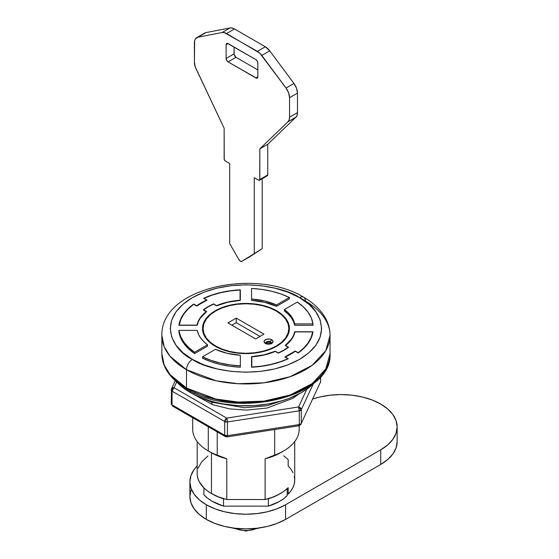 <?xml version="1.0" encoding="UTF-8"?>
<svg xmlns="http://www.w3.org/2000/svg" width="559" height="559" viewBox="0 0 559 559"><rect width="100%" height="100%" fill="white"/><g stroke="black" fill="none" stroke-linecap="round" stroke-linejoin="round"><path stroke-width="0.84" d="M271.087 343.177A2.802 1.621 0 0 0 270.521 342.709L270.521 341.794A1.684 0.971 -60 0 1 271.716 339.739A4.486 2.592 0 0 0 265.371 339.739A4.486 2.592 0 0 0 265.371 343.401A4.486 2.592 0 0 0 271.716 343.401A4.486 2.592 0 0 0 271.716 339.739A1.684 0.971 120 0 0 270.521 341.794A2.802 1.621 180 0 1 271.346 342.912C271.443 343.68 269.731 343.82 266.21 343.317A1.684 0.971 120 0 0 265.371 343.401L264.058 341.57L264.4 340.578L266.825 339.173L270.256 339.173L272.687 340.578L273.03 341.57L271.716 343.401L270.256 343.96L266.825 343.96L265.371 343.401A1.684 0.971 -60 0 1 266.21 343.317L265.735 342.898A2.802 1.621 180 0 1 267.495 341.437A2.802 1.621 180 0 1 270.521 341.794L270.521 342.709A2.802 1.621 0 0 0 266 343.177M215.62 346.028L215.62 346.482L215.62 346.028A42.889 24.757 180 0 1 203.064 328.524A42.889 24.757 180 0 1 229.532 305.647A42.889 24.757 180 0 1 276.272 311.014A42.889 24.757 180 0 1 288.835 328.524A42.889 24.757 180 0 1 262.36 351.394A42.889 24.757 180 0 1 215.62 346.028L222.119 349.109L229.532 351.394L237.582 352.806L245.946 353.281L254.31 352.806L262.36 351.394L269.773 349.109L276.272 346.028L281.603 342.276L285.565 337.999L288.011 333.353L288.835 328.524L288.011 323.689L285.565 319.049L281.603 314.766L276.272 311.014L269.773 307.932L262.36 305.647L254.31 304.236L245.946 303.761L237.582 304.236L229.532 305.647L222.119 307.932L215.62 311.014L210.289 314.766L206.327 319.049L203.888 323.689L203.064 328.524L203.888 333.353L206.327 337.999L210.289 342.276L215.62 346.028M288.835 328.524L288.633 333.185A42.889 24.757 0 0 0 288.835 330.809A42.889 24.757 0 0 0 288.786 329.67M203.259 326.149A43.448 25.085 0 0 0 202.547 329.67M276.67 310.783L276.67 311.244L276.67 310.783L282.071 314.584L286.089 318.923L288.556 323.626L289.394 328.524L288.556 333.416L286.089 338.118L282.071 342.457L276.67 346.259L270.081 349.382L262.576 351.695L254.422 353.127L245.946 353.609L237.47 353.127L229.323 351.695L221.811 349.382L215.222 346.259A43.448 25.085 180 0 1 202.498 328.524A43.448 25.085 180 0 1 229.323 305.347A43.448 25.085 180 0 1 276.67 310.783A43.448 25.085 180 0 1 289.394 328.524A43.448 25.085 180 0 1 262.576 351.695A43.448 25.085 180 0 1 215.222 346.259L209.821 342.457L205.81 338.118L203.336 333.416L202.498 328.524L203.336 323.626L205.81 318.923L209.821 314.584L215.222 310.783L221.811 307.667L229.323 305.347L237.47 303.921L245.946 303.439L254.422 303.921L262.576 305.347L270.081 307.667L276.67 310.783M330.034 335.386L330.034 353.7L325.792 368.933L312.16 383.628L290.198 394.982L263.932 401.124L238.155 402.04L216.137 399.091L186.489 388.03A2.802 1.621 120 0 0 187.069 389.309A2.802 1.621 -60 0 1 186.489 388.03A84.088 48.549 0 0 0 278.123 398.553A84.088 48.549 0 0 0 330.034 353.7C333.101 397.253 235.115 419.844 187.069 389.309C177.105 383.544 169.964 376.64 165.66 368.591C163.137 363.776 161.872 358.808 161.858 353.7A84.088 48.549 0 0 0 186.489 388.03L186.489 369.716L216.137 380.784L238.155 383.726L263.932 382.817L290.198 376.668L312.16 365.313L325.792 350.619L330.034 335.386A84.088 48.549 180 0 1 278.123 380.239A84.088 48.549 180 0 1 186.489 369.716L186.489 388.03L170.069 374.621L164.199 365.076L161.858 353.7L161.858 335.386L164.199 346.769L170.069 356.314L186.489 369.716A84.088 48.549 180 0 1 161.858 335.386C160.817 287.424 255.952 267.796 303.663 297.206A8.406 4.856 120 0 0 299.463 297.626C317.267 305.424 338.342 336.127 299.463 359.416C259.124 381.867 205.936 369.695 192.429 359.416A8.406 4.856 120 0 0 186.489 369.716A8.406 4.856 -60 0 1 192.429 359.416L203.902 364.852L216.983 368.891L231.181 371.379L245.946 372.217L260.711 371.379L274.909 368.891L287.99 364.852L299.463 359.416L308.875 352.799L315.87 345.245L320.174 337.049L321.628 328.524L320.174 320L315.87 311.803L308.875 304.25L299.463 297.626L287.99 292.189L274.909 288.158L260.711 285.67L245.946 284.831L231.181 285.67L216.983 288.158L203.902 292.189L192.429 297.626L183.024 304.25L176.029 311.803L171.718 320L170.264 328.524L171.718 337.049L176.029 345.245L183.024 352.799L192.429 359.416C174.625 351.625 153.55 320.915 192.429 297.626C232.775 275.182 285.956 287.347 299.463 297.626A8.406 4.856 -60 0 1 303.663 297.206A8.406 4.856 -60 0 1 305.41 301.056A84.088 48.549 180 0 1 330.034 335.386C330.006 329.426 328.503 323.724 325.541 318.288C320.852 309.91 313.557 302.88 303.663 297.206M190.451 391.16L190.451 392.607A78.484 45.314 0 0 0 314.493 382.629L306.618 389.309L301.441 392.607L289.548 398.239L282.945 400.524L268.732 403.926L253.639 405.659L238.253 405.659L223.167 403.926L215.914 402.424L208.947 400.524L196.16 395.59L190.451 392.607L190.451 391.16M197.173 441.575L197.173 473.62A48.773 28.16 0 0 0 211.463 493.534L211.463 452.797L208.29 450.966L208.29 426.741L208.29 450.966A53.259 30.745 0 0 0 217.227 455.117L217.227 431.897L217.227 455.117A53.259 30.745 180 0 1 208.29 450.966L211.463 452.797A48.773 28.16 0 0 0 226.779 458.778L217.227 455.117L226.779 458.778A48.773 28.16 180 0 1 211.463 452.797L211.463 493.534A48.773 28.16 0 0 0 226.779 499.515L226.779 458.778L226.779 499.515L218.625 496.951L211.463 493.534L207.515 490.963L204.147 488.133L199.311 481.872L197.921 478.532L197.243 475.122M192.687 417.734L192.687 429.221A53.259 30.745 0 0 0 208.29 450.966M289.387 298.869L276.439 306.339L264.721 302.356L251.55 300.386L251.55 299.016L251.55 300.386A49.052 28.32 0 0 1 276.439 306.339L276.439 304.969L276.439 306.339L289.387 298.869L289.387 297.493L289.387 298.869M240.342 367.228L230.084 366.264L220.204 364.405L210.939 361.687L202.505 358.179A67.269 38.837 0 0 0 240.342 367.228L240.342 365.852A67.269 38.837 180 0 1 202.505 356.803L202.505 358.179L202.505 356.803L210.939 360.317L220.204 363.029L230.084 364.894L240.342 365.852L240.342 355.286A49.052 28.32 180 0 1 215.453 349.333L202.505 356.803L215.453 349.333L227.178 353.316L240.342 355.286L240.342 367.228M194.581 353.602L188.502 348.732L183.792 343.387L180.571 337.685L178.908 331.76A67.269 38.837 0 0 0 194.581 353.602L194.581 352.226A67.269 38.837 180 0 1 178.908 330.383L178.908 331.76L178.908 330.383L197.215 330.383L178.908 330.383L180.571 336.308L183.792 342.01L188.502 347.363L194.581 352.226L194.581 353.602L207.522 346.126L194.581 353.602M312.984 325.289L294.677 325.289L293.433 321.418L291.267 317.687L288.227 314.165L284.37 310.916L284.37 309.546L297.311 302.07A67.269 38.837 180 0 1 312.984 323.913L312.984 325.289L312.984 323.913L294.677 323.913L294.677 325.289A49.052 28.32 0 0 0 284.37 310.916L284.37 309.546A49.052 28.32 180 0 1 294.677 323.913L294.677 325.289L312.984 325.289M288.304 358.696L280.052 362.001L271.038 364.559L261.465 366.313L251.55 367.228L251.55 356.656L264.065 354.839L275.321 351.206L278.319 352.939L283.602 350.262L288.234 347.216L285.23 345.483L291.532 338.985L293.517 335.428L294.677 331.76L312.984 331.76L311.405 337.482L308.365 343.009L303.935 348.215L298.213 352.974L295.222 351.248L285.314 356.97L288.304 358.696A67.269 38.837 180 0 1 251.55 367.228L251.55 356.656A49.052 28.32 180 0 0 275.321 351.206L278.319 353.141L275.294 351.415A49.332 28.481 180 0 1 251.829 356.803L251.829 367.214L251.829 356.803L264.169 354.993L275.294 351.415L278.319 352.939A53.259 30.745 180 0 0 288.234 347.216L285.23 345.483A49.052 28.32 180 0 0 294.677 331.76L312.984 331.76A67.269 38.837 180 0 1 298.213 352.974L295.222 351.248A63.069 36.412 180 0 1 285.314 356.97L288.304 358.696M197.215 325.289L178.908 325.289L180.487 319.559L183.527 314.032L187.957 308.834L193.68 304.068L196.67 305.794L206.585 300.071L203.595 298.345L211.84 295.047L220.854 292.49L230.427 290.729L240.342 289.821L240.342 300.386L227.827 302.202L216.571 305.843L213.573 304.11L208.29 306.779L203.658 309.833L206.662 311.566L200.36 318.064L198.375 321.614L197.215 325.289A49.052 28.32 180 0 1 206.662 311.566L203.658 309.833A53.259 30.745 180 0 1 213.573 304.11L216.571 305.843A49.052 28.32 180 0 1 240.342 300.386L240.342 289.821A67.269 38.837 180 0 0 203.595 298.345L206.585 300.071A63.069 36.412 180 0 0 196.67 305.794L193.68 304.068A67.269 38.837 180 0 0 178.908 325.289L197.215 325.289M281.953 451.882A48.773 28.16 180 0 1 265.113 458.778L274.672 455.117L265.113 458.778A48.773 28.16 0 0 0 280.436 452.797L283.609 450.966A53.259 30.745 180 0 1 274.672 455.117L274.672 429.529L274.672 455.117A53.259 30.745 0 0 0 299.205 429.221L299.205 425.727M288.185 494.107A48.773 28.16 0 0 0 294.719 480.034L294.3 483.71L293.056 487.322L291.008 490.809L288.185 494.107L288.185 487.7L288.185 494.107L287.214 493.786L288.185 494.107M265.113 499.515A48.773 28.16 0 0 0 288.185 487.7L283.734 491.424L278.312 494.687L272.051 497.412L265.113 499.515L226.779 499.515L265.113 499.515L265.113 458.778L265.113 499.515M198.061 468.281L201.715 461.762L207.99 455.941M283.734 455.823L288.185 459.547L288.185 465.954L291.008 469.253L293.056 472.746M194.378 392.264L207.627 397.372L222.349 400.894L237.98 402.69L253.912 402.69M261.808 402.012L277.054 399.343L284.265 397.372L291.106 395.01L303.425 389.169M177.399 382.629A78.484 45.314 0 0 0 190.451 392.607L185.281 389.309L177.399 382.629M294.3 476.359L294.719 480.034L294.719 441.575M188.467 389.169A2.802 1.621 -60 0 1 187.069 389.309M207.522 346.126L207.522 344.756L194.581 352.226L207.522 344.756A49.052 28.32 180 0 1 197.215 330.383L198.466 334.254L200.625 337.985L203.665 341.507L207.522 344.756L207.522 346.126M251.55 288.444A67.269 38.837 180 0 1 289.387 297.493L280.953 293.985L271.688 291.267L261.808 289.408L251.55 288.444L251.55 299.016A49.052 28.32 180 0 1 276.439 304.969L289.387 297.493L276.439 304.969L264.721 300.987L251.55 299.016L251.55 288.444M312.984 323.913L311.321 317.987L308.1 312.285L303.39 306.94L297.311 302.07L284.37 309.546L288.227 312.788L291.267 316.31L293.433 320.041L294.677 323.913L312.984 323.913M289.345 329.67A43.448 25.085 0 0 0 288.633 326.149M203.259 333.185L203.064 330.809A42.889 24.757 0 0 0 203.259 333.192M255.659 338.936L227.911 322.913L236.233 318.106L263.981 334.128L255.659 338.936L227.911 322.913L236.233 318.106L236.233 322.69L231.873 325.205L236.233 322.69L236.233 318.106L263.981 334.128L255.659 338.936M260.019 336.42L236.233 322.69L260.019 336.42M265.742 343.855L265.735 342.898A2.802 1.621 180 0 1 265.763 342.723A2.802 1.621 180 0 1 267.642 341.409A2.802 1.621 180 0 1 270.521 341.794A2.802 1.621 180 0 1 271.346 342.912L271.346 343.855M271.129 343.24L269.613 342.36M267.468 342.36L265.951 343.24M251.55 358.033A49.052 28.32 0 0 0 251.829 358.012L251.55 367.228M294.677 332.954L294.677 331.76L294.677 332.954M312.677 333.297L312.6 333.779A66.989 38.676 0 0 0 312.677 333.297L312.677 331.92L312.677 333.297M287.885 358.892L287.885 358.682A66.989 38.676 180 0 1 251.829 367.053L261.549 366.138L270.933 364.412L279.773 361.911L287.885 358.892M288.605 347.202A53.538 30.913 180 0 1 278.298 353.148L283.804 350.381L288.605 347.202L285.6 345.469L288.605 347.202M294.928 331.92A49.332 28.481 180 0 1 285.6 345.469L291.791 339.04L293.761 335.54L294.928 331.92L312.677 331.92A66.989 38.676 180 0 1 298.192 352.736L295.194 351.003A62.79 36.251 180 0 1 284.887 356.956L287.885 358.682L284.887 356.956L295.194 351.003L298.192 352.736L303.775 348.054L308.107 342.947L311.097 337.531L312.677 331.92L294.928 331.92M179.153 325.289L179.292 324.639A67.269 38.837 0 0 0 179.153 325.289M240.342 291.19L240.342 300.386M179.215 325.289L179.215 325.121A66.989 38.676 180 0 1 193.707 304.313L188.124 308.994L183.785 314.095L180.795 319.51L179.215 325.121L196.964 325.121A49.332 28.481 180 0 1 206.292 311.58L203.287 309.847A53.538 30.913 180 0 1 213.594 303.893L216.599 305.626A49.332 28.481 180 0 1 240.063 300.246L240.063 289.995L230.343 290.911L220.959 292.637L212.12 295.138L204.014 298.359L207.005 300.085L196.698 306.039L193.707 304.313L196.698 306.039A62.79 36.251 180 0 1 207.005 300.085L204.014 298.359A66.989 38.676 180 0 1 240.063 289.995L240.063 300.407L227.723 302.056L221.958 303.635L216.599 305.829L213.594 303.893L208.088 306.667L203.287 309.847L206.292 311.852L202.84 314.675L200.101 318.001L198.138 321.502L196.964 325.289L179.215 325.289M289.422 398.287L266.999 405.75L244.583 407.742L211.791 402.235A5.604 2.376 109.3 0 0 212.818 404.751A5.604 2.376 -70.7 0 1 211.791 402.235L202.477 398.287L211.791 402.235A5.604 2.376 -70.7 0 1 211.84 401.376A5.604 2.376 109.3 0 0 211.791 402.235L244.583 407.742L266.999 405.75L289.422 398.287M227.408 435.685L299.31 424.56L299.31 410.823L227.408 421.947L227.408 435.685L227.408 421.947L226.681 418.097L298.583 406.973L306.863 389.134L298.583 406.973L226.681 418.097L174.038 387.708L226.681 418.097L224.697 421.535L172.06 391.139L172.06 404.87L224.697 435.265L224.697 421.535A2.802 1.621 -60 0 1 226.681 418.097A2.802 0.594 81.2 0 1 227.408 421.947A2.802 1.621 180 0 1 224.697 421.535L227.408 421.947L299.31 410.823A2.802 0.594 -98.8 0 0 298.583 406.973L299.31 410.823L301.294 409.684L301.294 423.415L320.559 381.902L320.559 376.759L320.559 381.902L301.294 423.415L301.294 409.684L298.583 406.973A2.802 2.208 24.9 0 1 301.294 409.684A2.802 1.621 180 0 1 299.31 410.823L299.31 424.56L227.408 435.685L224.697 435.265A2.802 1.621 0 0 0 227.408 435.685A2.802 0.594 81.2 0 1 227.108 436.886L225.277 436.544A2.802 1.621 -60 0 1 224.697 435.265L172.06 404.87L172.06 391.139L224.697 421.535L224.697 435.265L225.277 436.544A2.802 1.621 -60 0 0 226.681 436.404L227.408 435.685M313.292 383.837L301.294 409.684L313.292 383.837M176.679 382.021L174.038 387.708A2.802 1.621 120 0 0 172.06 391.139L174.038 387.708L171.501 388.819A2.802 2.208 24.9 0 1 174.038 387.708L176.679 382.021M171.333 389.581L171.236 389.993A2.802 1.621 180 0 0 172.06 391.139L171.333 389.581A2.802 2.208 24.9 0 1 171.501 388.819L171.236 403.731A2.802 1.621 0 0 0 172.06 404.87A2.802 1.621 120 0 0 172.64 406.155L171.333 403.312L172.64 406.155L225.277 436.544M174.038 406.016L172.64 406.155M320.656 376.654L320.559 381.902A2.802 1.621 0 0 0 320.656 381.483L320.398 382.663A2.802 2.208 -155.1 0 0 320.559 381.902L301.294 423.415A2.802 2.208 24.9 0 1 301.126 424.176L299.016 425.762A2.802 0.594 -98.8 0 0 299.31 424.56A2.802 1.621 0 0 0 301.294 423.415L298.583 425.287L299.016 425.762L227.108 436.886M206.306 504.749A56.061 32.366 180 0 1 189.885 481.865A56.061 32.366 180 0 1 197.173 465.906L194.155 469.476L190.961 475.548L189.885 481.865L190.961 488.175L194.155 494.247L199.332 499.844L206.306 504.749L206.306 519.395L206.306 504.749L214.803 508.774L224.494 511.764L235.011 513.609L245.946 514.231L256.881 513.609L267.398 511.764L277.089 508.774L285.586 504.749L285.586 519.395L380.721 464.466A56.061 32.366 0 0 0 397.142 441.582L397.142 426.936A56.061 32.366 180 0 1 380.721 449.82L380.721 464.466L380.721 449.82L285.586 504.749A56.061 32.366 180 0 1 206.306 504.749M190.961 490.194L189.885 496.511A56.061 32.366 0 0 0 206.306 519.395A56.061 32.366 0 0 0 285.586 519.395L285.586 504.749L380.721 449.82L387.694 444.915L392.879 439.318L396.065 433.246L397.142 426.936L396.065 420.62L392.879 414.547L387.694 408.95L380.721 404.052L372.231 400.027L362.539 397.03L352.023 395.192L341.081 394.57L330.145 395.192L319.629 397.03L312.816 398.986A56.061 32.366 180 0 1 368.996 398.867A56.061 32.366 180 0 1 397.142 426.936M257.252 528.213A17.972 10.376 180 0 1 234.64 528.213M189.885 481.865L189.885 496.511L190.961 502.82L194.155 508.893L199.332 514.49L206.306 519.395L214.803 523.42L224.494 526.41L235.011 528.255L245.946 528.877L256.881 528.255L267.398 526.41L277.089 523.42L285.586 519.395L380.721 464.466L387.694 459.561L392.879 453.971L396.065 447.899L397.142 441.582M203.902 494.806A47.648 27.51 0 0 0 223.523 506.14L223.523 498.81A47.648 27.51 180 0 1 211.861 493.765L217.577 496.644L224.152 498.81L223.523 498.81L223.523 506.14L268.369 506.14A47.648 27.51 0 0 0 287.214 495.616L287.214 488.629L287.214 495.616L283.504 498.796L279.067 501.64L268.369 506.14L223.523 506.14L212.252 501.318L207.662 498.237L203.902 494.806L203.902 487.895L203.902 494.806M268.369 498.81L268.369 506.14L268.369 498.81L273.994 496.776L280.031 493.765A47.648 27.51 180 0 1 268.369 498.81L267.747 498.81L268.369 498.81M196.733 37.635L204.664 33.051A11.215 6.47 -120 0 1 205.873 32.611L230.077 27.95A11.215 6.47 -120 0 1 234.473 28.949L232.174 28.02L230.077 27.95L222.147 32.527A11.215 6.47 60 0 1 226.542 33.526L234.473 28.949L265.35 46.774A11.215 6.47 -120 0 1 269.745 50.855L265.35 46.774L257.419 51.351A11.215 6.47 60 0 1 261.815 55.432L269.745 50.855L293.95 83.459A11.215 6.47 -120 0 1 297.479 93.115L296.543 88.252L293.95 83.459L286.019 88.036A11.215 6.47 60 0 1 289.548 97.692L297.479 93.115L297.479 112.625A11.215 6.47 -120 0 1 295.893 117.201L297.074 115.287L297.479 112.625L289.548 117.201A11.215 6.47 60 0 1 287.962 121.778L295.893 117.201L267.747 144.285L267.747 174.953A1.684 0.971 -120 0 1 267.398 175.722L267.747 174.953L259.823 179.53A1.684 0.971 60 0 1 259.474 180.298A1.684 0.971 60 0 1 258.628 180.215L254.268 177.699L258.628 180.215L259.732 180.005L259.823 148.862L287.962 121.778L259.823 148.862L267.747 144.285L259.823 148.862L259.823 179.53L267.747 174.953L267.747 144.285L295.893 117.201L287.962 121.778L289.143 119.864L289.548 117.201L289.548 97.692L289.548 117.201L297.479 112.625L297.479 93.115L289.548 97.692L288.612 92.829L286.019 88.036L293.95 83.459L269.745 50.855L261.815 55.432L286.019 88.036L259.718 53.077L226.542 33.526L234.473 28.949L265.35 46.774L257.419 51.351L224.25 32.597L222.147 32.527L197.942 37.187L205.873 32.611L230.077 27.95L222.147 32.527L197.942 37.187L195.35 38.983L194.651 40.674L194.413 62.28L195.322 67.045L224.145 128.263L224.236 159.511L225.333 160.992L229.693 163.514L225.333 160.992A1.684 0.971 60 0 1 224.145 158.931L224.145 128.263L195.999 68.687A11.215 6.47 60 0 1 194.413 62.28L194.413 42.764A11.215 6.47 60 0 1 196.733 37.635A11.215 6.47 60 0 1 197.942 37.187L204.398 33.219M229.693 163.514L229.693 243.612L238.993 259.753L240.426 261.256L241.844 261.346A2.802 1.621 60 0 1 241.795 261.374A2.802 1.621 60 0 1 238.993 259.753L229.693 243.612L229.693 163.514M249.768 256.77L241.844 261.346L262.199 248.65L241.844 261.346L262.199 248.65L262.199 178.726L262.199 248.65L249.768 256.77A2.802 1.621 -120 0 1 249.726 256.798A2.802 1.621 -120 0 1 249.684 256.826M254.268 177.699L254.268 253.227L254.268 177.699M257.839 63.041L257.839 76.772L257.259 78.057L256.616 78.176L228.107 61.895L226.709 60.414L226.129 58.464L226.129 44.727L226.276 43.944L227.352 43.322L255.854 59.603L257.259 61.085L257.839 63.041L257.839 76.772L255.854 77.918L228.107 61.895L236.038 57.318L234.207 54.845L234.053 47.019L234.053 53.888L226.129 58.464L226.129 44.727L228.107 43.588L255.854 59.603A2.802 1.621 60 0 1 257.839 63.041M257.839 69.903L236.038 57.318L257.839 69.903M226.129 44.727A2.802 1.621 60 0 1 226.709 43.448A2.802 1.621 60 0 1 228.107 43.588L226.129 44.727M234.053 53.888A2.802 1.621 -120 0 0 236.038 57.318L228.107 61.895A2.802 1.621 60 0 1 226.129 58.464L234.053 53.888M255.854 77.918L257.839 76.772A2.802 1.621 60 0 1 257.259 78.057A2.802 1.621 60 0 1 255.854 77.918M203.064 328.524L203.064 330.809M298.813 394.053L292.65 398.413L267.125 408.021L246.505 410.117L229.644 408.888L212.846 404.758L193.079 394.053M175.24 380.749L171.501 388.819M260.403 527.78L245.932 531.05L231.489 527.78M241.795 261.374L249.726 256.798M267.398 175.722L259.474 180.298"/></g></svg>
